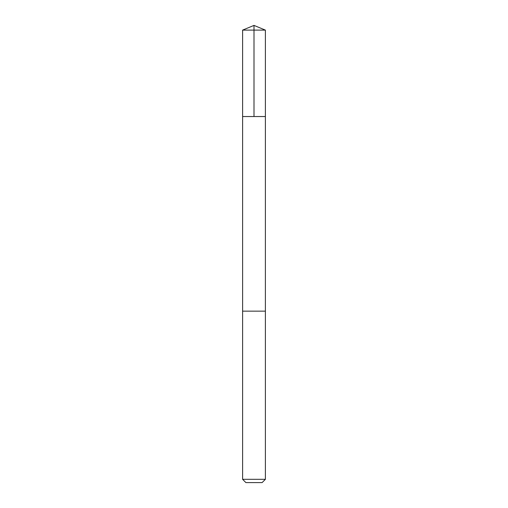 <?xml version="1.0" encoding="UTF-8"?>
<svg xmlns="http://www.w3.org/2000/svg" width="508" height="508" viewBox="0 0 508 508"><rect width="100%" height="100%" fill="white"/><g stroke="black" fill="none" stroke-linecap="round" stroke-linejoin="round"><path stroke-width="0.38" stroke-dasharray="2.54 1.91" d="M262.833 116.535L242.608 116.535L262.833 116.535M242.608 30.118L265.392 30.118M262.833 311.15L242.608 311.15L262.833 311.15M242.608 479.311L265.392 479.311M245.897 482.6L262.103 482.6"/><path stroke-width="0.76" d="M242.608 116.535L265.392 116.535L265.392 30.118L242.608 30.118L242.608 116.535L265.392 116.535L265.386 311.15L242.614 311.15L242.608 116.535M245.161 311.15L242.608 311.15L242.608 479.311L265.392 479.311L265.392 311.15L245.161 311.15M265.392 479.311L262.103 482.6L245.897 482.6L242.608 479.311M254 116.535L254 25.4L242.608 30.118M254 25.4L265.392 30.118"/></g></svg>
